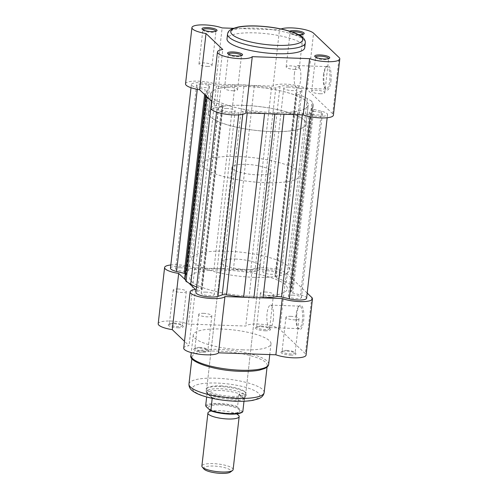<?xml version="1.0" encoding="UTF-8"?>
<svg xmlns="http://www.w3.org/2000/svg" width="498" height="498" viewBox="0 0 498 498"><rect width="100%" height="100%" fill="white"/><g stroke="black" fill="none" stroke-linecap="round" stroke-linejoin="round"><path stroke-width="0.37" stroke-dasharray="2.49 1.87" d="M209.708 411.51A15.724 3.853 -173.5 0 1 211.382 411.062A15.724 3.853 -173.5 0 1 236.233 413.894A15.724 3.853 -173.5 0 1 237.758 414.71M233.126 469.595A15.724 3.853 6.5 0 0 232.504 468.332A15.724 3.853 6.5 0 0 215.503 463.756A15.724 3.853 6.5 0 0 201.877 466.035M203.962 469.048A13.757 3.368 -173.5 0 1 213.823 466.06A13.757 3.368 -173.5 0 1 230.412 470.162A13.757 3.368 -173.5 0 1 230.418 472.06M239.189 409.63A15.724 3.853 -173.5 0 1 236.351 412.854A15.724 3.853 -173.5 0 1 211.501 410.022A15.724 3.853 -173.5 0 1 209.191 408.597A15.724 3.853 -173.5 0 1 219.799 404.924A15.724 3.853 -173.5 0 1 239.189 409.63M232.728 168.94A19.659 4.812 -173.5 0 1 231.95 167.359A19.659 4.812 -173.5 0 1 248.981 164.514A19.659 4.812 -173.5 0 1 270.233 170.235A19.659 4.812 -173.5 0 1 271.012 171.81A19.659 4.812 -173.5 0 1 253.986 174.661A19.659 4.812 -173.5 0 1 232.728 168.94M212.241 397.765L207.093 392.854L207.075 393.376L212.291 398.356L212.241 397.765L207.168 393.32A19.659 4.812 -173.5 0 1 206.396 392.094A19.659 4.812 -173.5 0 1 206.384 391.745A19.659 4.812 -173.5 0 1 223.415 388.894A19.659 4.812 -173.5 0 1 244.667 394.615C243.79 393.806 242.146 393.576 239.731 393.918L238.953 394.478L237.571 406.598A19.167 4.694 6.5 0 0 218.902 403.442A19.167 4.694 6.5 0 0 205.693 405.497M210.43 116.849A49.14 12.039 -173.5 0 1 208.481 112.897A49.14 12.039 -173.5 0 1 251.048 105.781A49.14 12.039 -173.5 0 1 304.185 120.074A49.14 12.039 -173.5 0 1 306.133 124.027A49.14 12.039 -173.5 0 1 263.56 131.142A49.14 12.039 -173.5 0 1 210.43 116.849M204.603 167.969A49.14 12.039 -173.5 0 1 202.655 164.023A49.14 12.039 -173.5 0 1 245.228 156.907A49.14 12.039 -173.5 0 1 298.358 171.2A49.14 12.039 -173.5 0 1 300.306 175.147A49.14 12.039 -173.5 0 1 257.734 182.268A49.14 12.039 -173.5 0 1 204.603 167.969M242.812 411.597L242.395 411.827L237.863 407.501L237.571 406.598M207.075 393.376L206.664 396.987M243.995 401.239L244.879 397.659L244.667 394.615A19.659 4.812 -173.5 0 1 245.446 396.19A19.659 4.812 -173.5 0 1 245.352 396.533A19.659 4.812 -173.5 0 1 227.717 398.985A19.659 4.812 -173.5 0 1 207.168 393.32C206.328 392.517 206.259 392.343 206.969 392.785L207.093 392.854M207.168 393.32C206.328 392.517 206.259 392.343 206.969 392.785A19.167 4.694 -173.5 0 1 220.377 390.513A19.167 4.694 -173.5 0 1 239.731 393.918M244.306 398.867L239.158 393.962M244.194 399.477L238.953 394.478M244.487 398.45A19.167 4.694 -173.5 0 1 231.078 400.722A19.167 4.694 -173.5 0 1 211.725 397.323M240.21 371.29A37.836 9.269 -173.5 0 1 192.054 356.929A37.836 9.269 -173.5 0 1 219.083 351.127A37.836 9.269 -173.5 0 1 267.245 365.495A37.836 9.269 -173.5 0 1 240.21 371.29M265.079 330.778A7.57 1.855 6.5 0 0 270.296 329.128A7.57 1.855 6.5 0 0 260.852 326.744A7.57 1.855 6.5 0 0 255.742 327.466A7.57 1.855 6.5 0 0 257.653 329.514A7.57 1.855 6.5 0 0 265.079 330.778M261.232 326.059A6.586 1.612 -173.5 0 1 269.449 328.132A6.586 1.612 -173.5 0 1 269.617 328.562A6.586 1.612 -173.5 0 1 264.911 329.57A6.586 1.612 -173.5 0 1 256.532 327.068A6.586 1.612 -173.5 0 1 256.787 326.688A6.586 1.612 -173.5 0 1 261.232 326.059M177.886 327.771A7.57 1.855 6.5 0 0 183.102 326.122A7.57 1.855 6.5 0 0 173.659 323.744A7.57 1.855 6.5 0 0 168.548 324.466A7.57 1.855 6.5 0 0 170.459 326.507A7.57 1.855 6.5 0 0 177.886 327.771M174.045 323.059A6.586 1.612 -173.5 0 1 182.256 325.126A6.586 1.612 -173.5 0 1 182.424 325.555A6.586 1.612 -173.5 0 1 177.718 326.564A6.586 1.612 -173.5 0 1 169.339 324.067A6.586 1.612 -173.5 0 1 169.594 323.688A6.586 1.612 -173.5 0 1 174.045 323.059M203.408 352.123A7.57 1.855 6.5 0 0 208.625 350.474A7.57 1.855 6.5 0 0 199.181 348.09A7.57 1.855 6.5 0 0 194.071 348.812A7.57 1.855 6.5 0 0 195.975 350.86A7.57 1.855 6.5 0 0 203.408 352.123M199.561 347.405A6.586 1.612 -173.5 0 1 207.778 349.478A6.586 1.612 -173.5 0 1 207.946 349.907A6.586 1.612 -173.5 0 1 203.24 350.916A6.586 1.612 -173.5 0 1 194.861 348.413A6.586 1.612 -173.5 0 1 195.116 348.034A6.586 1.612 -173.5 0 1 199.561 347.405M290.602 355.124A7.57 1.855 6.5 0 0 295.812 353.474A7.57 1.855 6.5 0 0 286.375 351.096A7.57 1.855 6.5 0 0 281.264 351.818A7.57 1.855 6.5 0 0 283.169 353.86A7.57 1.855 6.5 0 0 290.602 355.124M286.755 350.411A6.586 1.612 -173.5 0 1 294.972 352.478A6.586 1.612 -173.5 0 1 295.133 352.908A6.586 1.612 -173.5 0 1 290.434 353.916A6.586 1.612 -173.5 0 1 282.049 351.42A6.586 1.612 -173.5 0 1 282.31 351.04A6.586 1.612 -173.5 0 1 286.755 350.411M296.802 314.138A12.232 3.648 -88 0 0 298.676 328.973A12.232 3.648 -88 0 0 303.631 320.656A12.232 3.648 -88 0 0 303.027 308.592A12.232 3.648 -88 0 0 299.479 305.747A12.232 3.648 -88 0 0 296.802 314.138M302.423 320.363A11.249 3.355 92 0 1 298.893 328.605A11.249 3.355 92 0 1 297.866 328.008A11.249 3.355 92 0 1 296.142 314.369A11.249 3.355 92 0 1 298.601 306.65A11.249 3.355 92 0 1 299.665 306.127A11.249 3.355 92 0 1 302.423 320.363M231.894 397.572A20.642 5.055 6.5 0 0 246.118 393.065A20.642 5.055 6.5 0 0 220.371 386.579A20.642 5.055 6.5 0 0 206.433 388.546A20.642 5.055 6.5 0 0 211.638 394.123A20.642 5.055 6.5 0 0 231.894 397.572M220.751 385.894A19.659 4.812 -173.5 0 1 245.271 392.069A19.659 4.812 -173.5 0 1 245.769 393.352A19.659 4.812 -173.5 0 1 231.726 396.364A19.659 4.812 -173.5 0 1 206.707 388.901A19.659 4.812 -173.5 0 1 207.479 387.768A19.659 4.812 -173.5 0 1 220.751 385.894M273.358 319.361A11.249 3.355 92 0 1 269.829 327.609A11.249 3.355 92 0 1 267.077 313.367A11.249 3.355 92 0 1 270.601 305.125A11.249 3.355 92 0 1 273.358 319.361M158.196 323.756A17.691 4.333 -173.5 0 1 169.395 321.011A17.691 4.333 -173.5 0 1 188.393 324.074L245.732 326.047A17.691 4.333 -173.5 0 1 262.228 324.329A17.691 4.333 -173.5 0 1 279.839 329.346L305.361 353.692A17.691 4.333 -173.5 0 1 306.065 355.111M290.639 316.33A6.586 1.612 -173.5 0 1 299.018 318.826A6.586 1.612 -173.5 0 1 294.318 319.834A6.586 1.612 -173.5 0 1 285.933 317.338A6.586 1.612 -173.5 0 1 290.639 316.33M265.117 291.977A6.586 1.612 -173.5 0 1 273.502 294.48A6.586 1.612 -173.5 0 1 268.796 295.488A6.586 1.612 -173.5 0 1 260.417 292.986A6.586 1.612 -173.5 0 1 265.117 291.977M203.445 313.323A6.586 1.612 -173.5 0 1 211.824 315.825A6.586 1.612 -173.5 0 1 207.124 316.834A6.586 1.612 -173.5 0 1 198.739 314.331A6.586 1.612 -173.5 0 1 203.445 313.323M177.923 288.977A6.586 1.612 -173.5 0 1 186.308 291.473A6.586 1.612 -173.5 0 1 181.602 292.482A6.586 1.612 -173.5 0 1 173.223 289.985A6.586 1.612 -173.5 0 1 177.923 288.977M243.049 349.857A39.118 9.58 -173.5 0 1 193.261 335.005A39.118 9.58 -173.5 0 1 221.205 329.016A39.118 9.58 -173.5 0 1 270.993 343.863A39.118 9.58 -173.5 0 1 243.049 349.857M235.205 259.028A19.659 4.812 -173.5 0 1 260.224 266.486A19.659 4.812 -173.5 0 1 246.18 269.499A19.659 4.812 -173.5 0 1 221.162 262.035A19.659 4.812 -173.5 0 1 235.205 259.028M254.416 277.355A49.14 12.039 -173.5 0 1 191.867 258.699A49.14 12.039 -173.5 0 1 226.976 251.173A49.14 12.039 -173.5 0 1 289.519 269.823A49.14 12.039 -173.5 0 1 254.416 277.355M252.256 296.285A49.14 12.039 -173.5 0 1 189.713 277.635A49.14 12.039 -173.5 0 1 224.816 270.109A49.14 12.039 -173.5 0 1 287.365 288.759A49.14 12.039 -173.5 0 1 252.256 296.285A49.14 12.039 6.5 0 0 287.365 288.759A49.14 12.039 6.5 0 0 224.816 270.109A49.14 12.039 6.5 0 0 189.713 277.635A49.14 12.039 6.5 0 0 252.256 296.285M307.191 293.092L286.25 273.103A17.691 4.333 6.5 0 0 268.634 268.092A17.691 4.333 6.5 0 0 252.144 269.81L194.799 267.837A17.691 4.333 6.5 0 0 170.826 264.98M185.486 279.92L188.642 282.926M248.216 297.387L258.985 297.754M183.718 348.102A17.691 4.333 -173.5 0 1 189.047 345.668L184.49 341.317M194.799 267.837L188.393 324.074M195.459 289.431L189.047 345.668M252.144 269.81L245.732 326.047M245.744 86.434A49.14 12.039 6.5 0 0 210.635 93.966A49.14 12.039 6.5 0 0 273.184 112.616A49.14 12.039 6.5 0 0 308.287 105.09A49.14 12.039 6.5 0 0 245.744 86.434M180.344 267.768A6.586 1.612 6.5 0 0 175.638 268.777A6.586 1.612 6.5 0 0 184.017 271.273A6.586 1.612 6.5 0 0 188.723 270.265A6.586 1.612 6.5 0 0 180.344 267.768M201.267 84.094A6.586 1.612 6.5 0 0 196.567 85.102A6.586 1.612 6.5 0 0 204.946 87.604A6.586 1.612 6.5 0 0 209.652 86.596A6.586 1.612 6.5 0 0 201.267 84.094M205.861 292.114A6.586 1.612 6.5 0 0 201.161 293.123A6.586 1.612 6.5 0 0 209.54 295.625A6.586 1.612 6.5 0 0 214.246 294.617A6.586 1.612 6.5 0 0 205.861 292.114M226.789 108.446A6.586 1.612 6.5 0 0 222.083 109.454A6.586 1.612 6.5 0 0 230.468 111.95A6.586 1.612 6.5 0 0 235.168 110.942A6.586 1.612 6.5 0 0 226.789 108.446M267.532 270.769A6.586 1.612 6.5 0 0 262.832 271.777A6.586 1.612 6.5 0 0 271.211 274.28A6.586 1.612 6.5 0 0 275.917 273.271A6.586 1.612 6.5 0 0 267.532 270.769M288.46 87.1A6.586 1.612 6.5 0 0 283.754 88.109A6.586 1.612 6.5 0 0 292.139 90.605A6.586 1.612 6.5 0 0 296.839 89.596A6.586 1.612 6.5 0 0 288.46 87.1M293.054 295.121A6.586 1.612 6.5 0 0 288.348 296.129A6.586 1.612 6.5 0 0 296.733 298.626A6.586 1.612 6.5 0 0 301.433 297.617A6.586 1.612 6.5 0 0 293.054 295.121M313.983 111.446A6.586 1.612 6.5 0 0 309.277 112.455A6.586 1.612 6.5 0 0 317.656 114.957A6.586 1.612 6.5 0 0 322.362 113.949A6.586 1.612 6.5 0 0 313.983 111.446M279.913 114.086L283.991 114.005A54.058 13.241 6.5 0 0 297.835 112.959A3.934 0.965 6.5 0 1 299.528 112.884A3.934 0.965 6.5 0 1 302.504 113.283L310.192 115.15A11.796 2.888 6.5 0 0 327.535 114.54A11.796 2.888 6.5 0 0 321.447 111.253L313.759 109.392A3.934 0.965 6.5 0 1 311.729 108.296A3.934 0.965 6.5 0 1 311.823 108.116A54.058 13.241 6.5 0 0 313.174 105.644A54.058 13.241 6.5 0 0 312.949 103.982L311.966 101.337L307.266 98.56A54.058 13.241 6.5 0 0 297.069 94.035A3.934 0.965 6.5 0 1 295.899 93.194A3.934 0.965 6.5 0 1 296.378 92.802L300.58 91.352A11.796 2.888 6.5 0 0 302.018 90.188A11.796 2.888 6.5 0 0 287.004 85.712A11.796 2.888 6.5 0 0 280.013 86.359L275.811 87.816A3.934 0.965 6.5 0 1 271.503 87.835A54.058 13.241 6.5 0 0 254.341 85.718L244.095 84.865L234.938 85.052A54.058 13.241 6.5 0 0 221.087 86.098A3.934 0.965 6.5 0 1 216.425 85.768L208.737 83.901A11.796 2.888 6.5 0 0 199.816 82.705A11.796 2.888 6.5 0 0 191.388 84.517A11.796 2.888 6.5 0 0 197.482 87.797L205.17 89.665L204.616 94.533M208.737 83.901L187.808 267.575A11.796 2.888 6.5 0 0 178.888 266.38A11.796 2.888 6.5 0 0 170.465 268.185M300.58 91.352L279.658 275.021A11.796 2.888 6.5 0 0 281.09 273.856A11.796 2.888 6.5 0 0 266.081 269.381A11.796 2.888 6.5 0 0 259.091 270.028L254.883 271.485A3.934 0.965 6.5 0 1 250.575 271.503A54.058 13.241 6.5 0 0 233.413 269.387L223.172 268.534L244.095 84.865M269.144 113.712L264.587 113.332A54.058 13.241 6.5 0 1 247.425 111.222A3.934 0.965 6.5 0 0 245.446 111.023A3.934 0.965 6.5 0 0 243.117 111.241L242.769 114.303M243.117 111.241L238.909 112.697A11.796 2.888 6.5 0 1 225.563 112.679A11.796 2.888 6.5 0 1 216.91 108.863A11.796 2.888 6.5 0 1 218.342 107.705L222.55 106.248A3.934 0.965 6.5 0 0 223.029 105.862A3.934 0.965 6.5 0 0 221.859 105.016A54.058 13.241 6.5 0 1 211.656 100.49L209.565 99.258M196.61 287.041A54.058 13.241 6.5 0 0 200.931 288.684A3.934 0.965 6.5 0 1 202.101 289.531A3.934 0.965 6.5 0 1 201.622 289.917L197.42 291.374A11.796 2.888 6.5 0 0 195.982 292.538M306.612 298.209A11.796 2.888 6.5 0 0 300.518 294.928L292.83 293.061A3.934 0.965 6.5 0 1 290.801 291.965A3.934 0.965 6.5 0 1 290.9 291.784A54.058 13.241 6.5 0 0 292.245 289.319A54.058 13.241 6.5 0 0 292.021 287.651L291.037 285.005L311.966 101.337M307.266 98.56L286.344 282.235L291.037 285.005M286.344 282.235A54.058 13.241 6.5 0 0 276.141 277.71A3.934 0.965 6.5 0 1 274.971 276.863A3.934 0.965 6.5 0 1 275.45 276.477L279.658 275.021M234.938 85.052L214.009 268.721L223.172 268.534M214.009 268.721A54.058 13.241 6.5 0 0 200.165 269.767A3.934 0.965 6.5 0 1 195.496 269.437L187.808 267.575M206.415 96.251L205.979 95.074A54.058 13.241 6.5 0 1 205.755 93.406A54.058 13.241 6.5 0 1 207.1 90.935A3.934 0.965 6.5 0 0 207.199 90.761A3.934 0.965 6.5 0 0 205.17 89.665M207.1 90.935L186.177 274.61A3.934 0.965 6.5 0 0 186.271 274.429A3.934 0.965 6.5 0 0 185.225 273.626M186.177 274.61A54.058 13.241 6.5 0 0 184.826 277.075M315.583 57.127A6.586 1.612 6.5 0 0 315.576 57.164A6.586 1.612 6.5 0 0 315.744 57.594A6.586 1.612 6.5 0 0 323.955 59.667A6.586 1.612 6.5 0 0 328.406 59.038A6.586 1.612 6.5 0 0 328.661 58.658A6.586 1.612 6.5 0 0 328.661 58.621M228.389 54.126A6.586 1.612 6.5 0 0 228.383 54.164A6.586 1.612 6.5 0 0 228.551 54.593A6.586 1.612 6.5 0 0 236.768 56.66A6.586 1.612 6.5 0 0 241.213 56.037A6.586 1.612 6.5 0 0 241.468 55.652A6.586 1.612 6.5 0 0 241.474 55.614M202.873 29.774A6.586 1.612 6.5 0 0 202.867 29.812A6.586 1.612 6.5 0 0 203.028 30.241A6.586 1.612 6.5 0 0 211.245 32.314A6.586 1.612 6.5 0 0 215.69 31.685A6.586 1.612 6.5 0 0 215.951 31.306A6.586 1.612 6.5 0 0 215.951 31.268M292.015 31.916A6.586 1.612 6.5 0 0 290.054 32.818A6.586 1.612 6.5 0 0 290.222 33.248A6.586 1.612 6.5 0 0 298.439 35.314A6.586 1.612 6.5 0 0 302.884 34.692A6.586 1.612 6.5 0 0 303.139 34.306A6.586 1.612 6.5 0 0 303.145 34.269M330.921 81.13A12.232 3.648 -88 0 0 330.317 69.066A12.232 3.648 -88 0 0 326.769 66.215A12.232 3.648 -88 0 0 324.092 74.613A12.232 3.648 -88 0 0 325.972 89.441A12.232 3.648 -88 0 0 330.921 81.13M323.432 74.843A11.249 3.355 92 0 1 325.891 67.124A11.249 3.355 92 0 1 326.956 66.595A11.249 3.355 92 0 1 329.713 80.832A11.249 3.355 92 0 1 326.184 89.08A11.249 3.355 92 0 1 325.157 88.482A11.249 3.355 92 0 1 323.432 74.843M294.368 73.841A11.249 3.355 92 0 1 297.891 65.593A11.249 3.355 92 0 1 300.649 79.829A11.249 3.355 92 0 1 297.119 88.078A11.249 3.355 92 0 1 294.368 73.841M185.53 83.845A17.691 4.333 -173.5 0 1 198.167 81.137A17.691 4.333 -173.5 0 1 215.727 84.162L273.066 86.142A17.691 4.333 -173.5 0 1 285.36 84.143A17.691 4.333 -173.5 0 1 307.173 89.435L332.695 113.787A17.691 4.333 -173.5 0 1 333.399 115.206M215.727 84.162L222.133 27.925M294.555 69.403A6.586 1.612 6.5 0 0 299.261 68.394A6.586 1.612 6.5 0 0 290.876 65.892A6.586 1.612 6.5 0 0 286.176 66.9A6.586 1.612 6.5 0 0 294.555 69.403M320.077 93.749A6.586 1.612 6.5 0 0 324.777 92.74A6.586 1.612 6.5 0 0 316.398 90.244A6.586 1.612 6.5 0 0 311.692 91.252A6.586 1.612 6.5 0 0 320.077 93.749M207.361 66.396A6.586 1.612 6.5 0 0 212.067 65.387A6.586 1.612 6.5 0 0 203.682 62.891A6.586 1.612 6.5 0 0 198.982 63.9A6.586 1.612 6.5 0 0 207.361 66.396M232.883 90.748A6.586 1.612 6.5 0 0 237.583 89.74A6.586 1.612 6.5 0 0 229.205 87.237A6.586 1.612 6.5 0 0 224.498 88.246A6.586 1.612 6.5 0 0 232.883 90.748M243.615 105.395A49.041 12.014 6.5 0 0 208.581 112.909A49.041 12.014 6.5 0 0 270.999 131.528A49.041 12.014 6.5 0 0 306.033 124.014A49.041 12.014 6.5 0 0 243.615 105.395M245.769 86.459A49.041 12.014 6.5 0 0 210.735 93.973A49.041 12.014 6.5 0 0 273.159 112.592A49.041 12.014 6.5 0 0 308.194 105.078A49.041 12.014 6.5 0 0 245.769 86.459M304.739 47.715A39.118 9.58 6.5 0 0 254.951 32.868A39.118 9.58 6.5 0 0 227.007 38.863M298.539 34.623A7.57 1.855 -173.5 0 1 289.375 32.252A7.57 1.855 -173.5 0 1 289.724 31.175M281.034 28.965A17.691 4.333 6.5 0 0 279.478 29.905L233.357 28.311M211.052 108.197A17.691 4.333 -173.5 0 1 216.381 105.757L211.824 101.411M216.381 105.757L222.793 49.52M273.066 86.142L279.478 29.905M205.985 406.405A18.575 4.55 -173.5 0 1 219.002 404.164A18.575 4.55 -173.5 0 1 237.863 407.501M235.598 401.108A33.908 8.304 -173.5 0 1 193.784 390.961A33.908 8.304 -173.5 0 1 216.667 383.043A33.908 8.304 -173.5 0 1 258.474 393.19A33.908 8.304 -173.5 0 1 235.598 401.108M264.158 392.573A37.836 9.269 6.5 0 0 216.001 378.206A37.836 9.269 6.5 0 0 188.966 384.002M268.671 364.231A39.118 9.58 6.5 0 0 218.89 349.384A39.118 9.58 6.5 0 0 190.946 355.373M311.767 297.455L305.361 353.692M286.25 273.103L279.839 329.346M197.482 87.797L197.301 89.347M280.013 86.359L259.091 270.028M302.504 113.283L302.323 114.857M247.425 111.222L247.226 112.959M211.656 100.49L211.582 101.175M221.859 105.016L200.931 288.684M222.55 106.248L201.622 289.917M218.342 107.705L197.42 291.374M238.909 112.697L238.667 114.851M297.835 112.959L297.642 114.696M310.192 115.15L310.017 116.694M321.447 111.253L300.518 294.928M313.759 109.392L292.83 293.061M311.823 108.116L290.9 291.784M312.949 103.982L292.021 287.651M297.069 94.035L276.141 277.71M296.378 92.802L275.45 276.477M275.811 87.816L254.883 271.485M271.503 87.835L250.575 271.503M254.341 85.718L233.413 269.387M221.087 86.098L200.165 269.767M216.425 85.768L195.496 269.437M205.979 95.074L205.898 95.759M227.542 34.125A39.118 9.58 -173.5 0 1 255.486 28.137A39.118 9.58 -173.5 0 1 305.274 42.984M307.173 89.435L313.584 33.198M332.695 113.787L339.101 57.544M211.382 411.062L209.59 411.622M210.193 410.42L209.882 409.07L211.501 410.022M236.233 413.894L237.832 414.822M236.351 412.854L238.144 412.288L237.521 413.745M231.95 167.359L206.384 391.745M208.481 112.897L202.655 164.023M206.483 392.573L206.396 392.094M244.879 397.659L245.352 396.533M306.133 124.027L300.306 175.147M271.012 171.81L245.446 396.19M269.449 328.132L270.296 329.128M182.256 325.126L183.102 326.122M207.778 349.478L208.625 350.474M294.972 352.478L295.812 353.474M297.866 328.008L298.676 328.973M245.271 392.069L246.118 393.065M269.829 327.609L298.893 328.605M299.018 318.826L295.133 352.908M273.502 294.48L269.617 328.562M211.824 315.825L207.946 349.907M186.308 291.473L182.424 325.555M193.261 335.005L191.257 352.615M192.054 356.929L191.873 358.492M260.224 266.486L245.769 393.352M191.867 258.699L210.635 93.966M289.519 269.823L308.287 105.09M221.162 262.035L206.707 388.901M267.245 365.495L267.065 367.057M270.993 343.863L269.773 354.588M173.223 289.985L169.339 324.067M198.739 314.331L194.861 348.413M260.417 292.986L256.532 327.068M285.933 317.338L282.049 351.42M270.601 305.125L299.665 306.127M207.479 387.768L206.433 388.546M298.601 306.65L299.479 305.747M282.31 351.04L281.264 351.818M195.116 348.034L194.071 348.812M169.594 323.688L168.548 324.466M256.787 326.688L255.742 327.466M196.567 85.102L175.638 268.777M222.083 109.454L201.161 293.123M283.754 88.109L262.832 271.777M309.277 112.455L288.348 296.129M191.388 84.517L191.02 87.723M223.029 105.862L202.101 289.531M216.91 108.863L216.543 112.075M327.535 114.54L327.174 117.746M311.729 108.296L290.801 291.965M313.174 105.644L292.245 289.319M295.899 93.194L274.971 276.863M302.018 90.188L281.09 273.856M207.199 90.761L186.271 274.429M205.755 93.406L205.531 95.404M322.362 113.949L301.433 297.617M296.839 89.596L275.917 273.271M235.168 110.942L214.246 294.617M209.652 86.596L188.723 270.265M328.406 59.038L329.452 58.26M241.213 56.037L242.258 55.253M215.69 31.685L216.736 30.907M302.884 34.692L303.929 33.908M325.891 67.124L326.769 66.215M297.891 65.593L326.956 66.595M299.261 68.394L303.139 34.306M324.777 92.74L328.661 58.658M212.067 65.387L215.951 31.306M237.583 89.74L241.468 55.652M208.581 112.909L210.735 93.973M306.033 124.014L308.194 105.078M224.498 88.246L228.383 54.164M198.982 63.9L202.867 29.812M311.692 91.252L315.576 57.164M286.176 66.9L290.054 32.818M297.119 88.078L326.184 89.08M325.157 88.482L325.972 89.441M290.222 33.248L289.375 32.252M203.028 30.241L202.188 29.251M228.551 54.593L227.704 53.597M315.744 57.594L314.898 56.604"/><path stroke-width="0.75" d="M237.758 414.71A15.724 3.853 -173.5 0 1 238.542 415.313A15.724 3.853 -173.5 0 1 239.165 416.577A15.724 3.853 -173.5 0 1 225.544 418.855A15.724 3.853 -173.5 0 1 208.544 414.28A15.724 3.853 -173.5 0 1 207.921 413.016A15.724 3.853 -173.5 0 1 209.708 411.51M207.921 413.016L201.877 466.035A15.724 3.853 6.5 0 0 202.275 467.062A15.724 3.853 6.5 0 0 202.499 467.298A15.724 3.853 6.5 0 0 217.514 471.693A15.724 3.853 6.5 0 0 232.51 470.504A15.724 3.853 6.5 0 0 233.126 469.595L239.165 416.577M232.51 470.504L230.418 472.06A13.757 3.368 -173.5 0 1 217.296 473.1A13.757 3.368 -173.5 0 1 204.161 469.253A13.757 3.368 -173.5 0 1 203.962 469.048L202.275 467.062M210.517 410.732L210.94 410.501L210.517 410.732L205.985 406.405L205.693 405.497L206.664 396.987M243.995 401.239L242.812 411.597A19.167 4.694 6.5 0 1 229.603 413.651A19.167 4.694 6.5 0 1 210.94 410.501L212.241 397.765M242.812 411.597L242.395 411.827M258.985 297.754L282.273 298.557A17.691 4.333 6.5 0 0 299.833 301.589A17.691 4.333 6.5 0 0 312.47 298.875A17.691 4.333 6.5 0 0 311.767 297.455L307.191 293.092M312.47 298.875L306.065 355.111A17.691 4.333 -173.5 0 1 293.428 357.825A17.691 4.333 -173.5 0 1 275.867 354.794L218.522 352.821A17.691 4.333 -173.5 0 1 206.234 354.819A17.691 4.333 -173.5 0 1 183.718 348.102L190.124 291.865A17.691 4.333 6.5 0 0 212.64 298.582A17.691 4.333 6.5 0 0 224.934 296.584L218.522 352.821M170.826 264.98A17.691 4.333 6.5 0 0 164.601 267.519A17.691 4.333 6.5 0 0 178.676 273.421L185.486 279.92M188.642 282.926L195.459 289.431A17.691 4.333 6.5 0 0 190.124 291.865M224.934 296.584L248.216 297.387M184.49 341.317L172.264 329.657A17.691 4.333 -173.5 0 1 158.196 323.756L164.601 267.519M178.676 273.421L172.264 329.657M282.273 298.557L275.867 354.794M191.02 87.723L170.465 268.185A11.796 2.888 6.5 0 0 176.553 271.466L184.241 273.334A3.934 0.965 6.5 0 1 185.225 273.626M310.017 116.694L289.263 298.819L281.575 296.957A3.934 0.965 6.5 0 0 278.606 296.559A3.934 0.965 6.5 0 0 276.913 296.627A54.058 13.241 6.5 0 1 263.062 297.673L253.905 297.86L243.659 297.007A54.058 13.241 6.5 0 1 226.497 294.891A3.934 0.965 6.5 0 0 224.523 294.692A3.934 0.965 6.5 0 0 222.189 294.909L217.987 296.366A11.796 2.888 6.5 0 1 204.641 296.347A11.796 2.888 6.5 0 1 195.982 292.538L216.543 112.075M211.582 101.175L190.734 284.159L186.034 281.389L206.963 97.72L209.565 99.258M190.734 284.159A54.058 13.241 6.5 0 0 196.61 287.041M269.144 113.712L274.828 114.185L253.905 297.86M279.913 114.086L274.828 114.185M289.263 298.819A11.796 2.888 6.5 0 0 306.612 298.209L327.174 117.746M205.531 95.404L184.826 277.075A54.058 13.241 6.5 0 0 185.051 278.743L186.034 281.389M206.415 96.251L206.963 97.72M320.114 54.948A7.57 1.855 -173.5 0 1 327.541 56.212A7.57 1.855 -173.5 0 1 329.452 58.26A7.57 1.855 -173.5 0 1 324.341 58.982A7.57 1.855 -173.5 0 1 314.898 56.604A7.57 1.855 -173.5 0 1 320.114 54.948M328.661 58.621A6.586 1.612 6.5 0 0 320.282 56.156A6.586 1.612 6.5 0 0 315.583 57.127M232.921 51.948A7.57 1.855 -173.5 0 1 240.347 53.211A7.57 1.855 -173.5 0 1 242.258 55.253A7.57 1.855 -173.5 0 1 237.148 55.975A7.57 1.855 -173.5 0 1 227.704 53.597A7.57 1.855 -173.5 0 1 232.921 51.948M241.474 55.614A6.586 1.612 6.5 0 0 233.089 53.155A6.586 1.612 6.5 0 0 228.389 54.126M207.398 27.595A7.57 1.855 -173.5 0 1 214.831 28.859A7.57 1.855 -173.5 0 1 216.736 30.907A7.57 1.855 -173.5 0 1 211.625 31.629A7.57 1.855 -173.5 0 1 202.188 29.251A7.57 1.855 -173.5 0 1 207.398 27.595M215.951 31.268A6.586 1.612 6.5 0 0 207.566 28.803A6.586 1.612 6.5 0 0 202.873 29.774M289.724 31.175A7.57 1.855 -173.5 0 1 294.592 30.602A7.57 1.855 -173.5 0 1 302.025 31.866A7.57 1.855 -173.5 0 1 303.929 33.908A7.57 1.855 -173.5 0 1 298.819 34.63A7.57 1.855 -173.5 0 1 298.539 34.623M303.145 34.269A6.586 1.612 6.5 0 0 294.76 31.81A6.586 1.612 6.5 0 0 292.015 31.916M233.357 28.311L222.133 27.925A17.691 4.333 6.5 0 0 204.572 24.9A17.691 4.333 6.5 0 0 191.935 27.608A17.691 4.333 6.5 0 0 206.01 33.509L222.793 49.52A17.691 4.333 6.5 0 0 217.458 51.96A17.691 4.333 6.5 0 0 233.027 58.079A17.691 4.333 6.5 0 0 252.268 56.672L309.607 58.652A17.691 4.333 6.5 0 0 328.605 61.708A17.691 4.333 6.5 0 0 339.804 58.969A17.691 4.333 6.5 0 0 339.101 57.544L313.584 33.198A17.691 4.333 6.5 0 0 291.766 27.907A17.691 4.333 6.5 0 0 281.034 28.965M227.542 34.125L227.007 38.863A39.118 9.58 6.5 0 0 276.795 53.709A39.118 9.58 6.5 0 0 304.739 47.715L305.274 42.984A39.118 9.58 -173.5 0 1 277.33 48.978A39.118 9.58 -173.5 0 1 227.542 34.125C227.829 31.804 229.51 29.973 232.591 28.623L238.119 27.023C243.111 26.083 249.205 25.734 256.414 25.971C269.617 26.531 281.42 28.492 291.809 31.847C295.968 33.235 299.23 34.779 301.595 36.485C304.29 38.489 305.517 40.655 305.274 42.984M339.804 58.969L333.399 115.206A17.691 4.333 -173.5 0 1 322.2 117.945A17.691 4.333 -173.5 0 1 303.201 114.889L245.856 112.915A17.691 4.333 -173.5 0 1 226.621 114.316A17.691 4.333 -173.5 0 1 211.052 108.197L217.458 51.96M211.824 101.411L199.598 89.746A17.691 4.333 -173.5 0 1 185.53 83.845L191.935 27.608M245.856 112.915L252.268 56.672M199.598 89.746L206.01 33.509M303.201 114.889L309.607 58.652M242.196 412.058A18.575 4.55 -173.5 0 1 229.055 414.05A18.575 4.55 -173.5 0 1 210.76 410.819M264.158 392.573C263.623 395.512 261.668 397.603 258.3 398.848L252.934 400.317C248.209 401.164 242.532 401.475 235.896 401.251C223.851 400.747 212.957 398.985 203.209 395.96C199.069 394.634 195.751 393.127 193.268 391.44C190.261 389.473 188.829 386.996 188.966 384.002A37.836 9.269 6.5 0 0 237.129 398.369A37.836 9.269 6.5 0 0 264.158 392.573L267.065 367.057M190.946 355.373A39.118 9.58 6.5 0 0 240.733 370.226A39.118 9.58 6.5 0 0 268.671 364.231C268.64 365.812 267.252 367.275 264.513 368.613L259.234 370.182C254.154 371.178 247.83 371.552 240.266 371.303C214.881 370.773 187.871 361.729 190.946 355.373L191.257 352.615M197.301 89.347L176.553 271.466M302.323 114.857L281.575 296.957M247.226 112.959L226.497 294.891M238.667 114.851L217.987 296.366M242.769 114.303L222.189 294.909M264.562 113.556L243.659 297.007M283.96 114.223L263.062 297.673M297.642 114.696L276.913 296.627M204.616 94.533L184.241 273.334M205.898 95.759L185.051 278.743M256.638 26.083A36.167 8.858 6.5 0 0 232.23 34.524A36.167 8.858 6.5 0 0 276.832 45.349A36.167 8.858 6.5 0 0 301.234 36.902A36.167 8.858 6.5 0 0 256.638 26.083M209.59 411.622L210.193 410.396M237.54 413.514L237.832 414.822M242.707 411.871C238.15 415.786 219.985 414.155 210.648 410.813M191.873 358.492L188.966 384.002M269.773 354.588L268.671 364.231"/></g></svg>
